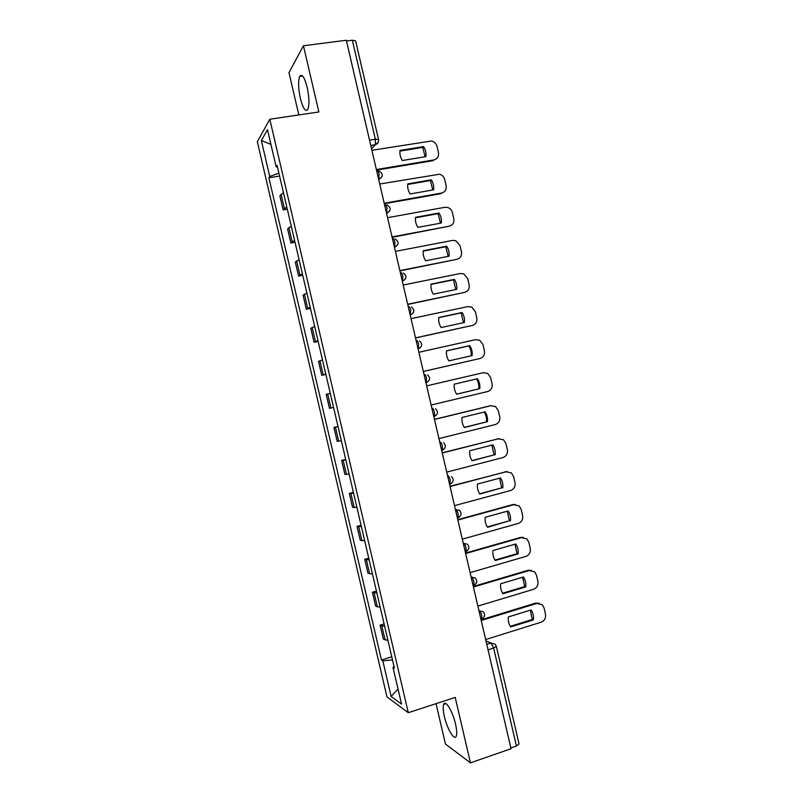 <?xml version="1.0" encoding="UTF-8"?>
<svg xmlns="http://www.w3.org/2000/svg" width="803" height="803" viewBox="0 0 803 803"><rect width="100%" height="100%" fill="white"/><g stroke="black" fill="none" stroke-linecap="round" stroke-linejoin="round"><path stroke-width="1.2" d="M455.522 724.055C452.671 711.227 445.263 699.192 443.637 704.412C442.854 706.73 443.095 710.755 444.39 716.487C447.141 728.953 454.548 741.39 456.275 736.1C457.058 733.801 456.807 729.786 455.522 724.055M307.178 87.266C304.488 77.128 302.008 73.495 299.73 76.365C298.054 81.033 298.264 88.4 300.372 98.488C303.032 108.596 305.511 112.219 307.83 109.359C309.496 104.802 309.275 97.434 307.178 87.266M436.039 703.649L445.454 744.04L470.448 762.85L511.039 748.737L346.304 40.25L303.434 45.761L288.97 72.661L298.826 114.939M269.798 119.235L257.331 141.719L386.956 696.884L408.285 712.723L269.798 119.235L318.861 111.968L303.434 45.761M470.448 762.85L455.201 697.395L408.285 712.723M488.043 649.818L493.644 648.051L496.354 646.365L519.049 743.969L516.419 746.027L493.644 648.051L491.024 643.032L485.966 640.884M510.859 747.964L516.419 746.027M346.474 40.993L352.346 40.23L355.609 40.863L378.544 139.501L375.362 139.26L352.346 40.23M283.469 192.75L279.876 195.842L283.148 209.864L286.771 206.913M287.293 209.151L283.148 209.864M291.278 226.225L287.615 228.985L290.887 242.998L294.581 240.378M295.012 242.235L290.887 242.998M299.087 259.68L295.343 262.099L298.616 276.112L302.39 273.823M302.731 275.309L298.616 276.112M306.887 293.115L303.072 295.203L306.334 309.205L310.189 307.258M310.45 308.362L306.334 309.205M314.686 326.53L310.791 328.286L314.053 342.279L317.988 340.663M318.159 341.405L314.053 342.279M322.485 359.925L318.51 361.35L321.772 375.332L325.777 374.047M325.857 374.419L321.772 375.332M330.274 393.299L326.219 394.393L329.481 408.366L333.566 407.422M338.053 426.664L333.928 427.417L337.19 441.379L341.345 440.767M338.003 426.443L333.928 427.417M345.832 459.999L341.636 460.42L344.889 474.382L349.124 474.101M345.702 459.406L341.636 460.42M353.611 493.313L349.335 493.403L352.587 507.355L356.903 507.406M353.39 492.359L349.335 493.403M361.38 526.617L357.024 526.377L360.286 540.319L364.672 540.7M361.069 525.282L357.024 526.377M369.149 559.902L364.723 559.32L367.975 573.252L372.431 573.974M368.748 558.195L364.723 559.32M376.908 593.156L372.401 592.253L375.653 606.175L380.19 607.229M376.426 591.088L372.401 592.253M384.667 626.4L380.09 625.156L383.332 639.078L387.949 640.453M384.095 623.961L380.09 625.156M278.892 173.167L269.748 176.489L261.356 140.545L267.489 129.684L276.162 166.833L277.457 167.004M394.032 666.53L392.958 667.293L394.434 668.226L277.085 165.428L276.162 166.833M392.958 667.293L401.55 704.101L391.141 696.492L382.83 660.869L392.486 659.905M269.748 176.489L268.885 177.794L381.465 659.996L382.83 660.869M279.564 176.038L268.885 177.794M391.764 656.814L381.465 659.996M261.356 140.545L270.912 144.359M398.027 688.994L391.141 696.492M399.934 151.105L422.719 147.391L425.108 156.746M376.366 169.533L433.901 159.917L433.018 160.68L376.507 170.136M423.572 146.598L400.014 150.432C399.553 154.005 400.326 157.358 402.353 160.52L425.901 156.615C426.353 153.072 425.58 149.739 423.572 146.598L422.719 147.391M433.901 159.917C437.464 158.924 438.98 156.465 438.448 152.55L437.013 146.397C436.149 143.416 434.262 141.619 431.341 140.997L371.889 150.302M407.713 184.459L430.408 180.534L432.787 189.97M384.205 203.239L441.59 193.061L440.686 193.744L384.316 203.741M431.281 179.822L407.783 183.887C407.322 187.46 408.105 190.813 410.122 193.955L433.61 189.829C434.052 186.276 433.279 182.943 431.281 179.822L430.408 180.534M441.59 193.061C445.143 192.037 446.649 189.558 446.117 185.644L444.691 179.491C443.918 176.72 442.192 174.964 439.522 174.221L379.729 184.007M415.482 217.794L438.097 213.648L440.466 223.184M392.035 236.915L449.279 226.195L392.125 237.327M438.99 213.026L415.542 217.312C415.091 220.895 415.864 224.248 417.881 227.379L441.309 223.023C441.76 219.46 440.988 216.127 438.99 213.026L438.097 213.648M449.279 226.195C452.822 225.121 454.327 222.632 453.785 218.707L452.36 212.564C451.667 209.995 450.092 208.288 447.652 207.455L444.892 207.294L387.568 217.703M423.261 251.098L445.775 246.752L448.134 256.368M399.864 270.581L456.957 259.299L399.934 270.892M446.689 246.21L423.301 250.717C422.85 254.32 423.633 257.673 425.64 260.784L449.007 256.197C449.449 252.634 448.676 249.301 446.689 246.21L445.775 246.752M456.957 259.299C460.49 258.195 461.986 255.685 461.454 251.761L460.029 245.618L455.753 240.689L452.571 240.408L395.397 251.379M431.02 284.392L453.454 279.835L455.793 289.542M407.683 304.217L464.636 292.382L407.733 304.447M454.388 279.364L431.06 284.111C430.609 287.715 431.392 291.067 433.399 294.169L456.706 289.351C457.148 285.778 456.375 282.445 454.388 279.364L453.454 279.835M464.636 292.382C468.159 291.248 469.655 288.719 469.113 284.794L467.697 278.661L463.793 273.903L460.249 273.512L403.216 285.025M438.789 317.667L461.123 312.889L463.451 322.696M415.502 337.842L472.305 325.456L415.532 337.973M462.076 312.508L438.809 317.476C438.358 321.1 439.141 324.442 441.148 327.534L464.395 322.495C464.827 318.901 464.064 315.579 462.076 312.508L461.123 312.889M472.305 325.456C475.818 324.282 477.313 321.732 476.771 317.807L475.356 311.674L471.803 307.107L467.928 306.585L411.036 318.661M446.548 350.921L468.791 345.932C470.759 348.964 471.532 352.266 471.11 355.829M423.311 371.448L479.973 358.499L423.322 371.478M469.765 345.631L446.558 350.831C446.107 354.454 446.89 357.807 448.897 360.878L472.074 355.609C472.515 352.015 471.742 348.693 469.765 345.631L468.791 345.932M479.973 358.499C483.476 357.295 484.962 354.735 484.43 350.801L483.004 344.678L479.762 340.291L475.597 339.649L418.855 352.276M456.606 394.163L478.769 388.903C479.2 385.31 478.427 381.997 476.46 378.966M483.265 372.692L426.664 385.872L483.265 372.692L487.692 373.445L490.653 377.651L492.078 383.784C492.61 387.708 491.135 390.288 487.632 391.533L431.121 405.023M479.762 388.712C480.194 385.109 479.421 381.776 477.444 378.745L454.297 384.165C453.856 387.799 454.639 391.141 456.636 394.203L478.769 388.903M464.285 427.387L486.417 421.906C486.849 418.333 486.106 415.061 484.179 412.059M434.453 419.347L489.9 405.866M487.431 421.796C487.863 418.172 487.1 414.85 485.122 411.829L462.036 417.47C461.595 421.123 462.377 424.466 464.365 427.507L486.417 421.906M438.93 438.589L495.29 424.546C498.783 423.271 500.259 420.662 499.717 416.737L498.302 410.614L495.581 406.579L490.924 405.716L434.473 419.447M471.963 460.591L494.076 454.879L491.888 445.123M442.232 452.812L499.075 438.609M495.11 454.849C495.541 451.226 494.768 447.903 492.801 444.892L469.775 450.764C469.333 454.418 470.106 457.76 472.104 460.792L494.076 454.879M446.729 472.134L502.949 457.539C506.422 456.224 507.897 453.605 507.355 449.68L505.94 443.557L503.441 439.693L497.539 438.779M442.272 452.992L498.583 438.719M479.642 493.775L501.724 487.843L499.596 478.176M450.011 486.257L507.205 471.532M502.778 487.893C503.2 484.259 502.427 480.937 500.47 477.946L477.504 484.038C477.062 487.702 477.835 491.045 479.833 494.056L501.724 487.843M454.518 505.649L510.598 490.513C514.071 489.168 515.536 486.528 514.994 482.593L513.579 476.48L511.27 472.776L505.177 471.682M450.071 486.528L506.231 471.702M487.311 526.939L509.373 520.786L507.295 511.2M457.78 519.671L512.806 504.565L515.305 504.465M510.437 520.916C510.859 517.273 510.096 513.96 508.128 510.969L485.223 517.293C484.791 520.966 485.564 524.309 487.551 527.31L509.373 520.786M462.307 539.154L518.246 523.466C521.699 522.08 523.165 519.431 522.623 515.496L521.207 509.383L519.069 505.83L512.806 504.565M457.871 520.043L513.88 504.665M494.979 560.092L517.012 553.709L514.984 544.213M465.549 553.076L520.434 537.438L523.375 537.398M518.096 553.919C518.517 550.266 517.754 546.953 515.787 543.982L492.942 550.527C492.51 554.211 493.283 557.553 495.27 560.534L518.096 553.919L517.012 553.709M470.096 572.639L525.885 556.399C529.338 554.983 530.793 552.313 530.251 548.379L528.836 542.266L526.848 538.863L520.434 537.438M465.65 553.538L521.528 537.608M502.638 593.216L524.65 586.612L522.673 577.196M473.308 586.461L528.053 570.281L531.405 570.341M525.754 586.903C526.166 583.239 525.403 579.927 523.446 576.976L500.66 583.741C500.229 587.435 501.002 590.767 502.979 593.748L525.754 586.903L524.65 586.612M477.875 606.104L533.523 589.312C536.966 587.866 538.411 585.176 537.88 581.242L536.454 575.129L534.617 571.866L528.053 570.281M473.439 587.013L529.167 570.531M510.296 626.33L532.279 619.494L530.351 610.17M481.067 619.826L535.671 603.103L539.395 603.284M533.403 619.876C533.814 616.192 533.051 612.89 531.094 609.939L508.369 616.935C507.948 620.639 508.721 623.971 510.688 626.932L533.403 619.876L532.279 619.494M485.654 639.549L541.152 622.215C544.585 620.729 546.03 618.019 545.498 614.084L544.073 607.981L542.356 604.84L535.671 603.103M481.218 620.468L536.795 603.444M481.168 619.254L481.84 618.932L481.74 615.51C481.027 612.84 480.174 611.213 479.16 610.611L478.899 610.521M478.939 610.681L483.225 611.776C485.383 614.626 484.922 617.015 481.84 618.932L480.927 619.213M473.328 585.548L473.961 585.206L473.87 581.673C473.158 579.013 472.315 577.417 471.321 576.895L471.07 576.825M471.1 576.966L475.326 578.019C477.564 580.87 477.112 583.259 473.961 585.206L473.077 585.467M465.489 551.822L466.081 551.47L466.001 547.807C465.288 545.157 464.455 543.611 463.482 543.169L463.231 543.119M463.261 543.23L467.406 544.243C469.735 547.084 469.293 549.493 466.081 551.47L465.228 551.711M457.64 518.076L458.202 517.704L458.122 513.93C457.419 511.28 456.586 509.785 455.632 509.413L455.391 509.393M455.411 509.473L459.477 510.427C461.906 513.268 461.484 515.697 458.202 517.704L457.379 517.935M449.79 484.309L450.242 480.033C449.539 477.394 448.716 475.928 447.783 475.647L447.542 475.637M441.71 450.583L442.413 450.142L442.353 446.107C441.65 443.477 440.837 442.062 439.924 441.861L439.693 441.871M433.851 416.767L434.513 416.345L434.463 412.17C433.761 409.54 432.958 408.165 432.064 408.044L431.833 408.085M426.212 382.89L426.564 378.213C425.861 375.593 425.078 374.258 424.195 374.218L423.974 374.268M418.343 349.044L418.664 344.226C417.972 341.616 417.189 340.331 416.325 340.362L416.095 340.412M410.253 315.278L410.755 310.229C410.062 307.619 409.289 306.375 408.446 306.495L408.225 306.545M402.383 281.411L402.845 276.212C402.152 273.612 401.39 272.408 400.567 272.608L400.346 272.649M394.504 247.535L394.935 242.165C394.243 239.575 393.49 238.421 392.687 238.692L392.456 238.732M386.614 213.628L387.016 208.107C386.323 205.518 385.581 204.404 384.798 204.765L384.567 204.805M378.725 179.701L379.086 174.02C378.404 171.44 377.671 170.377 376.898 170.808L376.667 170.848M486.779 644.367L491.024 643.032L495.13 644.227L496.354 646.365M371.548 148.836L375.342 144.711L375.362 139.26L369.541 140.184M370.795 145.594L375.212 144.881L378.374 141.99M410.243 315.228L413.364 312.779M402.363 281.341L405.555 278.761M394.474 247.434L397.736 244.744M386.594 213.508L389.897 210.717M378.695 179.561L382.047 176.68M377.39 606.988L374.128 592.985M369.661 573.874L366.399 559.862M361.932 540.74L358.66 526.718M354.193 507.596L350.921 493.564M346.454 474.422L343.172 460.38M338.705 441.228L335.423 427.186M330.956 408.024L327.674 393.972M323.197 374.8L319.915 360.728M315.438 341.546L312.156 327.473M307.679 308.282L304.387 294.199M299.91 274.997L296.618 260.905M292.131 241.693L288.839 227.59M284.352 208.368L281.06 194.266M385.119 640.081L381.847 626.079M434.172 416.697L436.641 414.82M442.132 450.473L444.34 448.837M450.081 484.219L452.009 482.844M458.031 517.945L459.627 516.851M465.961 551.651L467.205 550.848M473.89 585.337L474.724 584.825M443.637 704.412L446.016 703.639M299.73 76.365L302.57 75.974M378.655 179.38L379.086 179.3C383.463 176.208 383.322 173.408 378.665 170.898M386.544 213.297L387.016 213.217C391.252 210.326 391.222 207.565 386.916 204.936M394.424 247.204L394.946 247.103C399.041 244.393 399.101 241.683 395.126 238.973M402.303 281.1L402.875 280.98C406.84 278.42 406.98 275.75 403.287 272.99M410.182 314.977L410.785 314.846C414.639 312.407 414.84 309.787 411.407 306.987M418.052 348.833L418.704 348.693C422.438 346.354 422.699 343.784 419.487 340.964M425.931 382.68L426.614 382.529C430.237 380.281 430.549 377.741 427.537 374.911M433.791 416.516L434.513 416.345C438.047 414.167 438.398 411.668 435.557 408.837M441.66 450.342L442.413 450.142C445.856 448.034 446.237 445.565 443.557 442.724M449.519 484.139L450.312 483.938C453.665 481.88 454.076 479.431 451.527 476.591M370.765 145.443L375.342 144.711C377.811 143.787 378.886 142.051 378.544 139.501"/></g></svg>
